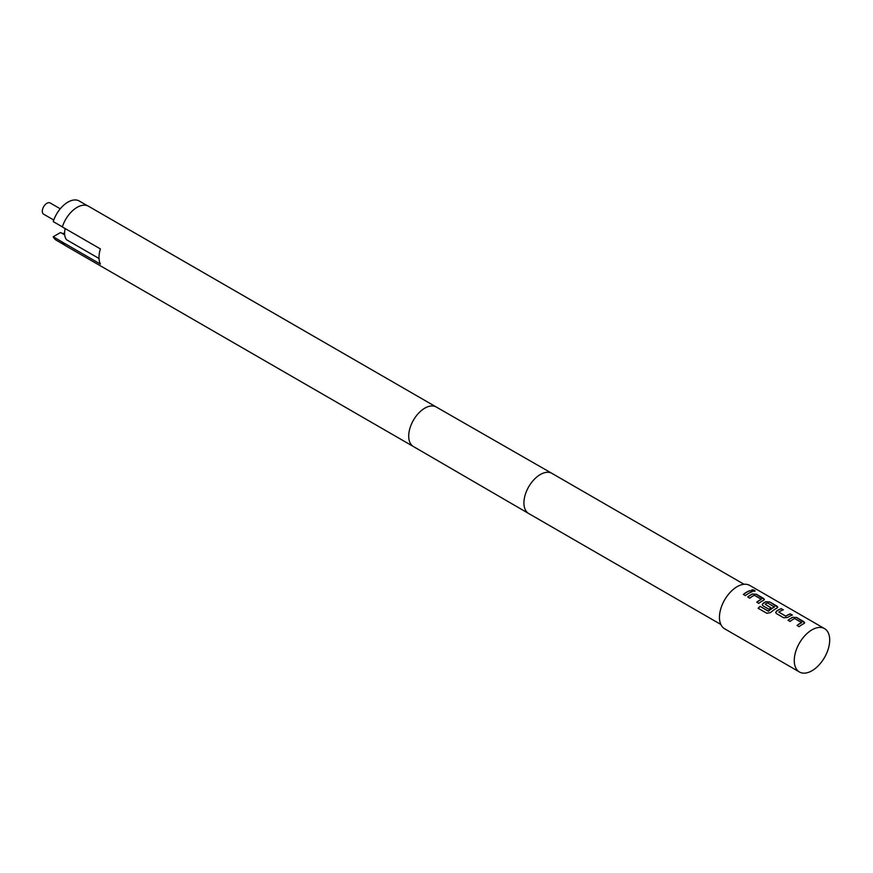 <?xml version="1.0" encoding="UTF-8"?>
<svg xmlns="http://www.w3.org/2000/svg" width="873" height="873" viewBox="0 0 873 873"><rect width="100%" height="100%" fill="white"/><g stroke="black" fill="none" stroke-linecap="round" stroke-linejoin="round"><path stroke-width="1.31" d="M755.069 591.086L754.512 590.53C752.068 589.668 751.271 589.821 752.1 590.988M752.133 590.825C754.61 591.556 755.429 591.403 754.556 590.366C752.111 589.493 751.304 589.646 752.133 590.825L751.598 590.115M755.112 591.01L754.512 590.53M720.847 624.468L528.722 513.542A23.2 13.39 -60 0 1 528.711 513.531A23.2 13.39 -60 0 1 525.175 494.936A23.2 13.39 -60 0 1 540.322 474.519A23.2 13.39 -60 0 1 551.911 473.352L436.238 407.004A22.829 13.182 -60 0 0 424.845 408.138A22.829 13.182 -60 0 0 409.939 428.239A22.829 13.182 -60 0 0 413.409 446.54A22.829 13.182 -60 0 1 413.409 446.54L65.671 245.771A22.829 13.182 -60 0 1 62.332 242.094L100.395 264.072A22.829 13.182 120 0 1 100.395 248.914L62.332 226.936A22.829 13.182 -60 0 1 77.086 207.37A22.829 13.182 -60 0 1 88.489 206.235L436.249 407.004A22.829 13.182 -60 0 1 436.26 407.014M64.689 245.095L56.527 240.391A22.731 13.128 -60 0 1 53.22 236.747L60.553 232.513L64.711 234.902M64.613 233.309A13.924 8.032 -60 0 1 61.328 232.96M53.755 220.04L43.65 214.201A6.493 3.754 -60 0 1 42.657 208.996A6.493 3.754 -60 0 1 46.902 203.278A6.493 3.754 -60 0 1 50.143 202.951L60.248 208.789M811.977 670.748A25.055 14.47 -60 0 1 799.45 671.992A25.055 14.47 -60 0 1 795.609 651.913A25.055 14.47 -60 0 1 811.977 629.837A25.055 14.47 -60 0 1 824.505 628.593A25.055 14.47 -60 0 1 828.346 648.672A25.055 14.47 -60 0 1 811.977 670.748M792.815 617.189A25.055 14.47 -60 0 0 791.385 617.942A25.055 14.47 -60 0 0 788.013 620.266L790.087 621.456A25.055 14.47 -60 0 1 793.448 619.143A25.055 14.47 -60 0 1 794.605 618.52L801.567 622.536A25.055 14.47 -60 0 0 800.41 623.158A25.055 14.47 -60 0 0 797.038 625.472L799.111 626.672A25.055 14.47 -60 0 1 802.473 624.348A25.055 14.47 -60 0 1 803.913 623.595L804.688 622.765L803.891 621.674L796.656 617.495L792.804 617.342A24.87 14.361 -60 0 0 788.123 620.332M781.291 608.623A25.055 14.47 -60 0 0 777.952 610.194A25.055 14.47 -60 0 0 776.49 611.1L775.715 612.595L776.512 613.621L783.747 617.8L787.588 617.506A25.055 14.47 -60 0 1 789.039 616.589A25.055 14.47 -60 0 1 792.378 615.029L790.294 614.003A24.87 14.361 -60 0 0 785.798 616.273L778.836 612.115A25.055 14.47 -60 0 1 780.015 611.384A25.055 14.47 -60 0 1 783.354 609.823L781.27 608.787A24.87 14.361 -60 0 0 776.501 611.242L775.726 612.66M770.564 612.595A25.055 14.47 -60 0 1 775.606 608.841A25.055 14.47 -60 0 1 777.035 608.077L777.821 607.259L777.025 606.157L769.79 601.988L765.948 601.672A25.055 14.47 -60 0 0 764.519 602.435A25.055 14.47 -60 0 0 763.057 603.341L762.282 604.836L763.078 605.862L769.004 609.289A25.055 14.47 -60 0 1 771.045 607.783L765.174 604.225A25.055 14.47 -60 0 1 766.352 603.494A25.055 14.47 -60 0 1 767.509 602.872L774.46 607.041A24.87 14.361 -60 0 0 768.567 611.155L760.088 606.342A25.055 14.47 -60 0 0 758.135 608.263L766.821 613.272L770.564 612.595M768.535 611.024A25.055 14.47 -60 0 1 773.314 607.51A25.055 14.47 -60 0 1 774.471 606.888L774.471 606.746M770.935 607.859L765.174 604.225M752.515 593.913A25.055 14.47 -60 0 0 751.075 594.677A25.055 14.47 -60 0 0 747.714 596.99L749.776 598.191A25.055 14.47 -60 0 1 753.148 595.866A25.055 14.47 -60 0 1 754.305 595.244L761.267 599.26A25.055 14.47 -60 0 0 760.11 599.882A25.055 14.47 -60 0 0 756.738 602.206L758.801 603.396A25.055 14.47 -60 0 1 762.173 601.082A25.055 14.47 -60 0 1 763.602 600.318L764.388 599.5L763.58 598.409L756.356 594.229L752.504 594.077A24.87 14.361 -60 0 0 747.823 597.056M750.016 590.574A25.055 14.47 -60 0 0 746.666 592.134A25.055 14.47 -60 0 0 743.305 594.448L745.367 595.648A25.055 14.47 -60 0 1 748.739 593.324A25.055 14.47 -60 0 1 752.079 591.763L749.983 590.726A24.87 14.361 -60 0 0 743.414 594.513M799.45 671.992L724.645 628.8A25.055 14.47 -60 0 1 720.803 608.721A25.055 14.47 -60 0 1 737.172 586.645A25.055 14.47 -60 0 1 749.7 585.401L824.505 628.593M778.836 612.115L785.787 616.131A25.055 14.47 -60 0 1 786.977 615.4A25.055 14.47 -60 0 1 790.316 613.839M801.567 622.384L801.556 622.689A24.87 14.361 -60 0 0 797.147 625.537M761.267 599.118L761.256 599.424A24.87 14.361 -60 0 0 756.847 602.272M99.031 258.495L66.479 239.704A17.635 10.181 -60 0 1 65.18 228.584M62.354 226.871L53.22 221.6A22.731 13.128 -60 0 1 79.257 201.008L87.42 205.722M53.22 236.747L62.332 242.094M751.893 591.829L749.983 590.726M756.356 594.229L752.504 594.077M764.377 599.576L756.324 594.393M777.81 607.335L769.79 601.988M769.757 602.152L765.948 601.672M765.937 601.835A24.87 14.361 -60 0 0 763.067 603.494L763.057 603.341M763.067 603.494L762.293 604.902M768.305 611.198L760.088 606.342M758.244 608.328A24.87 14.361 -60 0 1 760.121 606.473M792.193 615.105L790.294 614.003M783.168 609.889L781.27 608.787M796.656 617.495L792.804 617.342M804.677 622.853L796.634 617.658M551.911 473.352A23.2 13.39 -60 0 1 551.922 473.362L744.036 584.277M413.409 446.54L528.711 513.531"/></g></svg>
